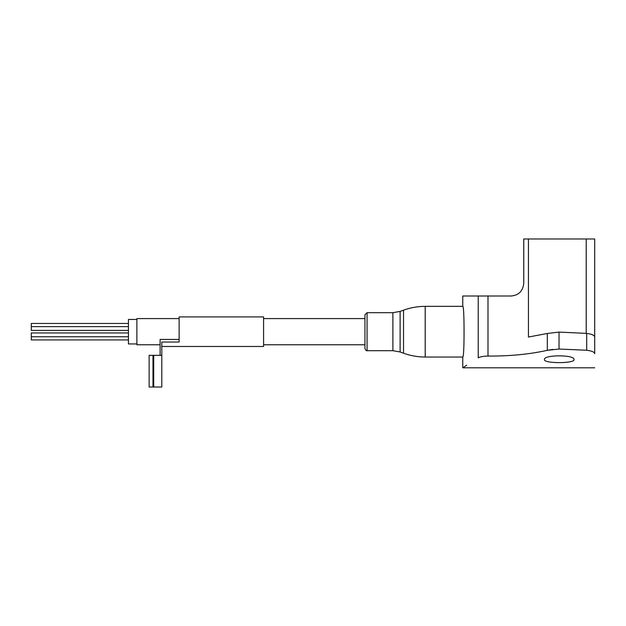 <?xml version="1.0" encoding="UTF-8"?>
<svg xmlns="http://www.w3.org/2000/svg" width="626" height="626" viewBox="0 0 626 626"><rect width="100%" height="100%" fill="white"/><g stroke="black" fill="none" stroke-linecap="round" stroke-linejoin="round"><path stroke-width="0.94" d="M552.891 349.378L547.312 350.325L559.034 349.034L586.695 350.255C591.773 350.881 594.442 352.023 594.7 353.69L594.7 337.038L594.7 353.69M487.99 296.004L511.074 296.004C518.704 295.323 522.921 291.106 523.751 283.328L523.751 238.983L528.446 238.983L528.446 337.038L547.312 333.47L547.312 350.325C529.549 354.277 509.775 356.186 487.99 356.077L487.99 296.004L462.763 296.004L462.763 306.349C464.5 304.846 464.508 358.541 462.763 357.031L462.763 367.798L594.7 367.798M478.217 296.004L478.217 357.853C457.7 371.015 457.7 371.015 478.217 357.853C480.103 356.75 483.358 356.163 487.99 356.077M466.738 365.193L463.764 367.141M544.44 359.559C543.313 354.621 575.114 354.613 574.003 359.559C575.114 363.651 543.384 363.659 544.44 359.559M161.805 346.468L263.585 346.468L263.585 316.905L179.122 316.905L179.122 342.031L161.805 342.031L161.805 355.341L149.129 355.341L149.129 387.017L152.979 387.017L152.979 355.341M160.115 355.341L160.115 339.433L179.122 339.433M263.585 318.595L364.95 318.595M594.7 340.051L594.7 238.983L528.446 238.983M547.312 333.47L559.034 332.093L586.695 333.392C591.789 334.057 594.457 335.27 594.7 337.038M367.063 312.687L367.063 350.693C366.539 351.116 365.842 350.411 364.95 348.58L364.95 314.792L367.063 312.687L392.901 312.687L400.124 311.412L403.535 310.167C410.531 307.632 417.753 306.357 425.203 306.349L462.763 306.349M136.883 343.94L128.44 343.94L128.44 319.44L136.883 319.44M179.122 318.595L136.883 318.595L136.883 344.777L160.115 344.777M152.979 387.017L161.805 387.017L161.805 355.341M128.44 339.926L31.3 339.926L31.3 332.954L128.44 332.954M128.44 330.418L31.3 330.418L31.3 326.623L128.44 326.623M31.3 326.623L31.3 323.454L128.44 323.454M586.218 333.345L586.218 238.983M559.034 349.034L559.034 332.093M586.695 350.255L586.695 333.392M425.203 306.349L425.203 357.031L462.763 357.031M392.901 312.687L392.901 350.693L367.063 350.693M400.124 311.412L400.124 351.969L392.901 350.693M403.535 310.167L403.535 353.205C410.531 355.748 417.753 357.016 425.203 357.031M153.722 387.017L153.722 355.341M263.585 344.777L364.95 344.777M400.124 351.969L403.535 353.205M31.3 336.757L128.44 336.757"/></g></svg>
